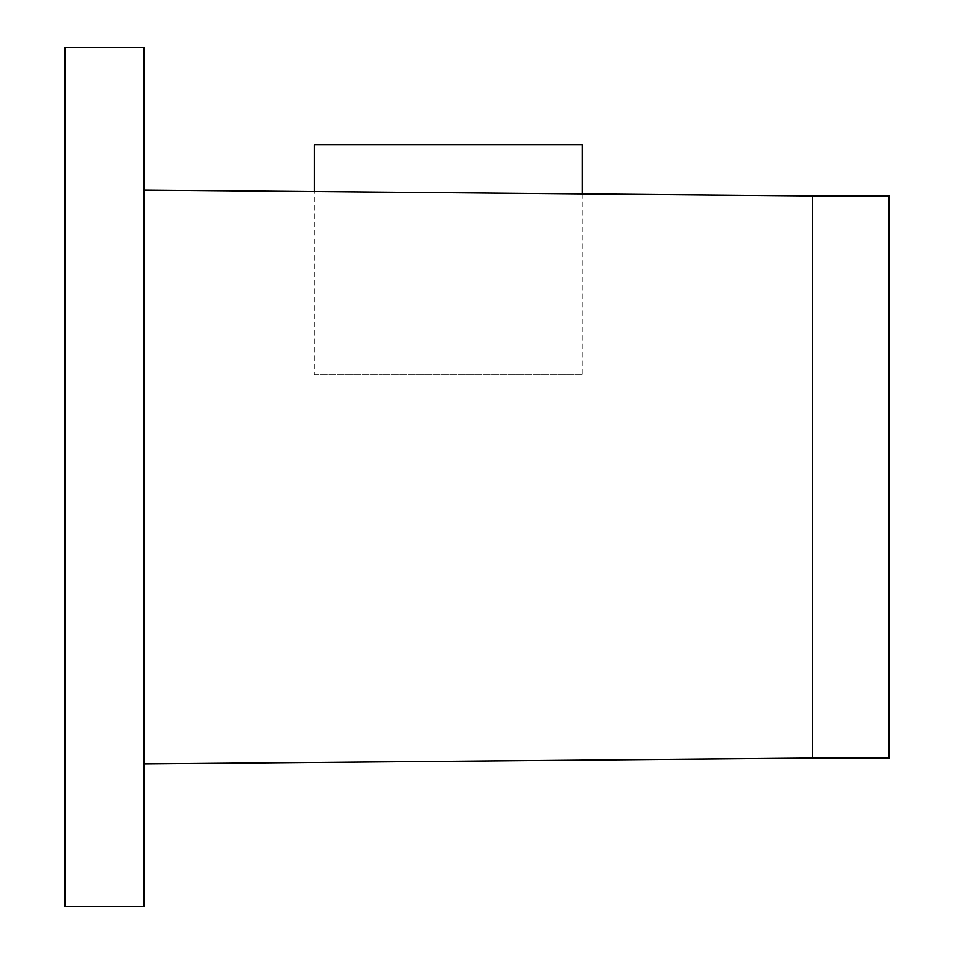 <?xml version="1.0" encoding="UTF-8"?>
<svg xmlns="http://www.w3.org/2000/svg" width="954" height="954" viewBox="0 0 954 954"><rect width="100%" height="100%" fill="white"/><g stroke="black" fill="none" stroke-linecap="round" stroke-linejoin="round"><path stroke-width="0.72" stroke-dasharray="4.77 3.58" d="M889.056 195.916L889.056 758.084M64.944 47.7L64.944 906.3M144.161 47.7L144.161 906.3M144.161 759.563L144.161 190.084L144.161 759.563M314.355 144.805L582.155 144.805M582.155 374.791L382.304 374.791L582.155 374.791L582.155 193.9M314.355 374.791L382.304 374.791L314.355 374.791L314.355 191.563"/><path stroke-width="1.43" d="M812.391 753.815L812.391 758.072L889.056 758.084L889.056 195.916L812.391 195.916L812.391 753.815L812.391 200.185M64.944 906.3L64.944 47.7L144.161 47.7L144.161 906.3L64.944 906.3M314.355 191.563L314.355 144.805L582.155 144.805L582.155 193.9M812.391 195.916L144.161 190.084M812.391 758.084L144.161 763.915"/></g></svg>
